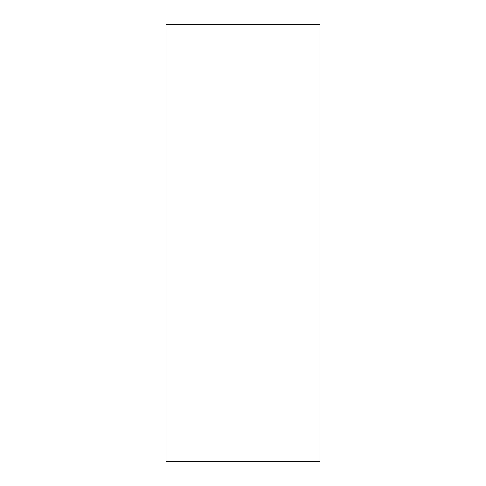 <?xml version="1.0" encoding="UTF-8"?>
<svg xmlns="http://www.w3.org/2000/svg" width="486" height="486" viewBox="0 0 486 486"><rect width="100%" height="100%" fill="white"/><g stroke="black" fill="none" stroke-linecap="round" stroke-linejoin="round"><path stroke-width="0.73" d="M319.97 243L319.97 461.7L166.03 461.7L166.03 24.3L319.97 24.3L319.97 243"/></g></svg>
